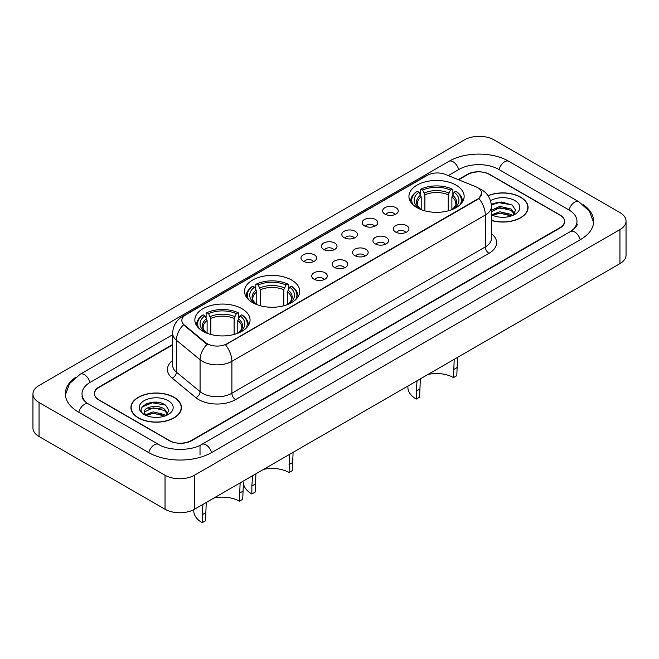 <?xml version="1.0" encoding="UTF-8"?>
<svg xmlns="http://www.w3.org/2000/svg" width="659" height="659" viewBox="0 0 659 659"><rect width="100%" height="100%" fill="white"/><g stroke="black" fill="none" stroke-linecap="round" stroke-linejoin="round"><path stroke-width="0.99" d="M291.632 280.059A27.612 15.94 0 0 0 261.549 276.607A27.612 15.94 0 0 0 244.497 291.336A27.612 15.94 0 0 0 252.586 302.605A27.612 15.94 0 0 0 282.678 306.056A27.612 15.94 0 0 0 299.721 291.336A27.612 15.94 0 0 0 291.632 280.059M241.977 308.725A27.612 15.94 0 0 0 211.893 305.274A27.612 15.94 0 0 0 194.85 320.002A27.612 15.94 0 0 0 202.931 331.271A27.612 15.94 0 0 0 233.022 334.723A27.612 15.94 0 0 0 250.066 320.002A27.612 15.94 0 0 0 241.977 308.725M456.069 185.13A27.612 15.94 0 0 0 425.978 181.67A27.612 15.94 0 0 0 408.934 196.398A27.612 15.94 0 0 0 417.023 207.667A27.612 15.94 0 0 0 447.107 211.127A27.612 15.94 0 0 0 464.15 196.398A27.612 15.94 0 0 0 456.069 185.13M384.897 214.093A7.817 4.514 180 0 1 383.349 212.816A7.817 4.514 180 0 1 385.935 207.206A7.817 4.514 180 0 1 395.952 207.709A7.817 4.514 180 0 1 397.501 212.816A7.817 4.514 180 0 1 384.897 214.093M394.996 214.562A4.687 2.71 0 0 0 393.744 213.244A4.687 2.71 0 0 0 389.123 212.552A4.687 2.71 0 0 0 385.853 214.562M364.493 225.872A7.817 4.514 180 0 1 362.944 224.595A7.817 4.514 180 0 1 365.531 218.986A7.817 4.514 180 0 1 375.548 219.496A7.817 4.514 180 0 1 377.096 224.595A7.817 4.514 180 0 1 364.493 225.872M374.592 226.342A4.687 2.71 0 0 0 373.332 225.024A4.687 2.71 0 0 0 368.719 224.34A4.687 2.71 0 0 0 365.448 226.342M344.089 237.652A7.817 4.514 180 0 1 342.54 236.375A7.817 4.514 180 0 1 345.127 230.774A7.817 4.514 180 0 1 355.135 231.276A7.817 4.514 180 0 1 356.692 236.375A7.817 4.514 180 0 1 344.089 237.652M354.188 238.121A4.687 2.71 0 0 0 352.927 236.803A4.687 2.71 0 0 0 348.306 236.12A4.687 2.71 0 0 0 345.036 238.121M323.676 249.44A7.817 4.514 180 0 1 322.127 248.163A7.817 4.514 180 0 1 324.714 242.553A7.817 4.514 180 0 1 334.731 243.056A7.817 4.514 180 0 1 336.279 248.163A7.817 4.514 180 0 1 323.676 249.44M333.775 249.901A4.687 2.71 0 0 0 332.523 248.583A4.687 2.71 0 0 0 327.902 247.899A4.687 2.71 0 0 0 324.632 249.901M303.272 261.219A7.817 4.514 180 0 1 301.723 259.943A7.817 4.514 180 0 1 304.31 254.333A7.817 4.514 180 0 1 314.327 254.835A7.817 4.514 180 0 1 315.875 259.943A7.817 4.514 180 0 1 303.272 261.219M313.371 261.689A4.687 2.71 0 0 0 312.111 260.371A4.687 2.71 0 0 0 307.498 259.679A4.687 2.71 0 0 0 304.227 261.689M395.622 232.059A7.817 4.514 180 0 1 394.066 230.782A7.817 4.514 180 0 1 396.66 225.18A7.817 4.514 180 0 1 406.669 225.683A7.817 4.514 180 0 1 408.218 230.782A7.817 4.514 180 0 1 395.622 232.059M405.722 232.528A4.687 2.71 0 0 0 404.461 231.21A4.687 2.71 0 0 0 399.84 230.526A4.687 2.71 0 0 0 396.57 232.528M375.21 243.846A7.817 4.514 180 0 1 373.661 242.57A7.817 4.514 180 0 1 376.248 236.96A7.817 4.514 180 0 1 386.265 237.462A7.817 4.514 180 0 1 387.813 242.57A7.817 4.514 180 0 1 375.21 243.846M385.309 244.308A4.687 2.71 0 0 0 384.057 242.99A4.687 2.71 0 0 0 379.436 242.306A4.687 2.71 0 0 0 376.165 244.308M354.806 255.626A7.817 4.514 180 0 1 353.257 254.349A7.817 4.514 180 0 1 355.844 248.74A7.817 4.514 180 0 1 365.86 249.242A7.817 4.514 180 0 1 367.409 254.349A7.817 4.514 180 0 1 354.806 255.626M364.905 256.096A4.687 2.71 0 0 0 363.644 254.778A4.687 2.71 0 0 0 359.031 254.086A4.687 2.71 0 0 0 355.761 256.096M334.401 267.406A7.817 4.514 180 0 1 332.853 266.129A7.817 4.514 180 0 1 335.439 260.527A7.817 4.514 180 0 1 345.448 261.03A7.817 4.514 180 0 1 346.996 266.129A7.817 4.514 180 0 1 334.401 267.406M344.5 267.875A4.687 2.71 0 0 0 343.24 266.557A4.687 2.71 0 0 0 338.619 265.874A4.687 2.71 0 0 0 335.349 267.875M313.989 279.185A7.817 4.514 180 0 1 312.44 277.909A7.817 4.514 180 0 1 315.027 272.307A7.817 4.514 180 0 1 325.044 272.81A7.817 4.514 180 0 1 326.592 277.909A7.817 4.514 180 0 1 313.989 279.185M324.088 279.655A4.687 2.71 0 0 0 322.836 278.337A4.687 2.71 0 0 0 318.215 277.653A4.687 2.71 0 0 0 314.944 279.655M475.699 186.686A14.061 8.122 180 0 1 477.577 187.593A14.061 8.122 180 0 1 481.696 193.334A14.061 8.122 180 0 1 477.577 199.076L227.1 343.693A14.061 8.122 180 0 1 205.633 342.606L184.396 325.093A14.061 8.122 180 0 1 181.851 320.439A14.061 8.122 180 0 1 185.97 314.697L427.353 175.327A14.061 8.122 180 0 1 445.369 174.421L475.699 186.686M172.65 344.929L99.097 387.393A15.627 9.02 0 0 0 94.517 393.777A15.627 9.02 0 0 0 99.097 400.153L169.083 440.558A15.627 9.02 0 0 0 191.184 440.558L559.903 227.684A15.627 9.02 0 0 0 564.483 221.3A15.627 9.02 0 0 0 559.903 214.925L489.917 174.511A15.627 9.02 0 0 0 467.816 174.511L458.664 179.8M571.79 230.708A28.131 16.244 0 0 0 576.987 221.3A28.131 16.244 0 0 0 568.742 209.817L498.756 169.412A28.131 16.244 0 0 0 458.977 169.412L448.268 175.591M172.65 334.723L90.258 382.294A28.131 16.244 0 0 0 82.013 393.777A28.131 16.244 0 0 0 87.21 403.176M165.03 475.23A20.841 12.027 0 0 0 194.496 475.23L619.946 229.596A20.841 12.027 0 0 0 626.05 221.086A20.841 12.027 0 0 0 619.946 212.585L493.97 139.848A20.841 12.027 0 0 0 464.504 139.848L39.054 385.482A20.841 12.027 0 0 0 32.95 393.983A20.841 12.027 0 0 0 39.054 402.492L165.03 475.23L165.03 509.25A20.841 12.027 0 0 0 194.496 509.25L619.946 263.625A20.841 12.027 0 0 0 626.05 255.115L626.05 221.086M32.95 393.983L32.95 428.012A20.841 12.027 0 0 0 39.054 436.522L165.03 509.25M75.703 377.236A44.804 25.866 0 0 0 65.348 393.777A44.804 25.866 0 0 0 78.47 412.064L148.456 452.469A44.804 25.866 0 0 0 211.811 452.469L580.53 239.588A44.804 25.866 0 0 0 593.652 221.3A44.804 25.866 0 0 0 583.297 204.76M491.416 220.493A25.264 14.589 0 0 0 528.073 207.478A25.264 14.589 0 0 0 520.676 197.165A25.264 14.589 0 0 0 488.031 195.649M174.058 397.286A25.264 14.589 0 0 0 146.52 394.123A25.264 14.589 0 0 0 130.927 407.6A25.264 14.589 0 0 0 138.324 417.913A25.264 14.589 0 0 0 165.862 421.076A25.264 14.589 0 0 0 181.456 407.6A25.264 14.589 0 0 0 174.058 397.286M481.696 193.334L478.945 198.507L477.577 199.496L225.518 344.822A18.23 10.528 60 0 1 231.886 361.338A20.841 12.027 180 0 1 202.42 361.338A20.841 12.027 180 0 1 200.081 359.732L176.414 340.225A20.841 12.027 180 0 1 172.65 333.322L172.65 365.226A20.841 12.027 0 0 0 176.414 372.121L200.081 391.635A20.841 12.027 0 0 0 202.42 393.242A20.841 12.027 0 0 0 231.886 393.242L485.312 246.927A20.841 12.027 0 0 0 491.416 238.418L491.416 206.522A20.841 12.027 180 0 1 485.312 215.023A18.23 10.528 -120 0 0 478.945 198.507M208.788 344.822L205.633 343.224L183.449 324.755A18.23 12.191 129.5 0 0 176.414 340.225L176.414 372.121A5.206 3.484 -50.5 0 1 172.147 378.101A26.047 15.042 180 0 1 172.65 360.457M172.65 344.5L98.908 387.072A15.627 9.02 0 0 0 94.336 393.456A15.627 9.02 0 0 0 98.908 399.832L169.635 440.665A15.627 9.02 0 0 0 191.736 440.665L560.092 227.998A15.627 9.02 0 0 0 564.664 221.622A15.627 9.02 0 0 0 560.092 215.238L489.365 174.404A15.627 9.02 0 0 0 467.264 174.404L458.236 179.619M158.275 402.435A20.841 12.027 0 0 0 146.076 403.885M504.893 202.313A20.841 12.027 0 0 0 492.701 203.763M491.416 220.328A25.001 14.44 0 0 0 527.818 207.478A25.001 14.44 0 0 0 520.495 197.272A25.001 14.44 0 0 0 488.13 195.789M499.967 217.149L503.937 217.264M492.174 214.653L499.761 211.761L511.137 214.422L512.513 215.526M492.874 215.386L499.761 213.112L511.384 215.946M491.416 213.45A11.78 6.796 0 0 0 492.981 215.477M491.416 210.303L499.761 206.358L511.137 209.018L514.522 213.689M491.416 211.654L499.761 207.709L511.137 210.369L514.251 214.043M491.416 214.752A16.986 9.803 0 0 0 514.819 214.414A16.986 9.803 0 0 0 514.819 200.542A16.986 9.803 0 0 0 490.51 200.715M512.916 215.361L515.577 210.139L512.208 205.064L501.623 202.025L491.309 204.512M492.298 215.18L491.416 214.241M491.342 204.842L498.838 202.675L511.985 204.908M495.09 208.755L498.838 208.079L508.221 208.878M495.09 214.159L498.838 213.475L508.221 214.282M138.505 417.806A25.001 14.44 0 0 0 165.755 420.936A25.001 14.44 0 0 0 181.192 407.6A25.001 14.44 0 0 0 173.869 397.393A25.001 14.44 0 0 0 146.619 394.263A25.001 14.44 0 0 0 131.182 407.6A25.001 14.44 0 0 0 138.505 417.806M153.341 417.262L157.312 417.386M145.557 414.775L153.143 411.883L164.519 414.544L165.895 415.648M146.257 415.499L153.143 413.234L164.766 416.06M145.68 415.302L144.461 412.443A11.78 6.796 0 0 0 146.364 415.598M167.897 413.811L164.519 409.14C157.443 403.868 142.904 407.122 144.461 412.443L144.412 411.924M144.486 412.616L144.815 411.735L153.143 407.83L164.519 410.491L167.633 414.165M166.299 415.483L168.959 410.252L165.59 405.186C153.671 396.619 132.492 407.905 144.725 414.824L145.334 415.195M168.202 400.664A16.986 9.803 0 0 0 144.181 400.664A16.986 9.803 0 0 0 144.181 414.536A16.986 9.803 0 0 0 168.202 414.536A16.986 9.803 0 0 0 168.202 400.664M142.237 406.883L152.213 402.797L165.36 405.03M148.473 408.877L152.213 408.193L161.603 409M148.473 414.272L152.213 413.597L161.603 414.404M457.527 357.392L456.802 375.679L453.491 377.591A23.963 13.831 0 0 0 427.979 374.452M420.351 378.859L419.602 397.155L416.282 399.074A28.65 16.541 0 0 1 407.896 387.377L407.896 386.05M453.491 377.591L454.216 359.303M421.2 209.644L421.2 196.926L418.967 192.206A22.398 12.933 0 0 0 418.967 208.244L418.547 208.491M420.211 194.339L420.211 189.52L420.953 189.092A24.795 14.317 0 0 1 452.14 189.092L450.435 190.08A22.398 12.933 0 0 0 422.65 190.08L424.882 194.8L424.882 210.847M448.202 210.847L448.202 194.8L450.435 190.08M419.602 389.189L416.282 391.108L417.04 380.77M413.004 204.727A24.795 14.317 0 0 1 417.262 191.225L416.521 191.645A25.841 14.918 0 0 0 410.705 201.077A25.841 14.918 0 0 0 410.771 202.107M452.14 189.092L452.881 189.52L452.881 194.339M417.262 191.225L418.967 192.206M422.65 190.08L420.953 189.092M418.967 208.244L421.019 209.578M416.282 391.108L416.282 399.074M462.321 202.107A25.841 14.918 0 0 0 462.379 201.077A25.841 14.918 0 0 0 456.563 191.645L455.822 191.225A24.795 14.317 0 0 1 460.081 204.727M454.537 208.491L454.117 208.244A22.398 12.933 0 0 0 454.117 192.206L455.822 191.225M452.074 209.578L454.117 208.244M454.117 192.206L451.893 196.926L451.893 209.644M293.098 452.329L292.374 470.617L289.054 472.528A23.963 13.831 0 0 0 263.542 469.389M255.923 473.788L255.165 492.092L251.853 494.003A28.65 16.541 0 0 1 243.459 482.306L242.718 499.283L239.398 501.194A23.963 13.831 0 0 0 213.895 498.056M289.054 472.528L289.779 454.24M256.763 304.582L256.763 291.863L254.539 287.143A22.398 12.933 0 0 0 254.539 303.181L254.119 303.42M255.774 289.276L255.774 284.449L256.516 284.029A24.795 14.317 0 0 1 287.703 284.029L285.998 285.017A22.398 12.933 0 0 0 258.221 285.017L260.445 289.729L260.445 305.776M283.774 305.776L283.774 289.729L285.998 285.017M255.165 484.126L251.853 486.045L252.603 475.707M248.575 299.664A24.795 14.317 0 0 1 252.834 286.154L252.092 286.583A25.841 14.918 0 0 0 246.268 296.015A25.841 14.918 0 0 0 246.334 297.044M287.703 284.029L288.444 284.449L288.444 289.276M252.834 286.154L254.539 287.143M258.221 285.017L256.516 284.029M254.539 303.181L256.582 304.516M251.853 486.045L251.853 494.003M297.884 297.044A25.841 14.918 0 0 0 297.95 296.015A25.841 14.918 0 0 0 292.126 286.583L291.385 286.154A24.795 14.317 0 0 1 295.644 299.664M290.1 303.42L289.68 303.181A22.398 12.933 0 0 0 289.68 287.143L291.385 286.154M287.637 304.516L289.68 303.181M289.68 287.143L287.456 291.863L287.456 304.582M206.267 502.455L205.509 520.758L202.198 522.678A28.65 16.541 0 0 1 193.804 510.98L193.804 509.638M239.398 501.194L240.131 482.907M207.107 333.248L207.107 320.529L204.883 315.809A22.398 12.933 0 0 0 204.883 331.848L204.463 332.087M206.119 317.943L206.119 313.124L206.86 312.696A24.795 14.317 0 0 1 238.047 312.696L236.35 313.684A22.398 12.933 0 0 0 208.565 313.684L210.798 318.404L210.798 334.451M234.118 334.451L234.118 318.404L236.35 313.684M205.509 512.793L202.198 514.712L202.947 504.374M198.919 328.33A24.795 14.317 0 0 1 203.178 314.821L202.437 315.249A25.841 14.918 0 0 0 196.621 324.681A25.841 14.918 0 0 0 196.679 325.711M238.047 312.696L238.789 313.124L238.789 317.943M203.178 314.821L204.883 315.809M208.565 313.684L206.86 312.696M204.883 331.848L206.926 333.182M202.198 514.712L202.198 522.678M248.229 325.711A25.841 14.918 0 0 0 248.295 324.681A25.841 14.918 0 0 0 242.479 315.249L241.738 314.821A24.795 14.317 0 0 1 245.996 328.33M240.453 332.087L240.033 331.848A22.398 12.933 0 0 0 240.033 315.809L241.738 314.821M237.981 333.182L240.033 331.848M240.033 315.809L237.8 320.529L237.8 333.248M184.396 325.093L184.396 325.711M205.633 342.606L205.633 343.224M227.1 343.693L227.1 344.105M477.577 199.076L477.577 199.496M211.498 452.651A8.336 4.811 -120 0 0 205.921 444.817A8.336 4.811 -120 0 0 201.753 444.405C191.497 451.028 168.762 451.028 158.514 444.405L88.528 403.992C87.696 403.687 83.635 400.919 82.359 397.987L82.013 396.323M148.769 452.651A8.336 4.811 -60 0 1 154.346 444.817A8.336 4.811 -60 0 1 158.514 444.405M78.783 412.246A8.336 4.811 -60 0 1 84.36 404.404A8.336 4.811 -60 0 1 88.528 403.992M65.389 394.947L69.541 383.612L80.192 374.221A8.336 4.811 60 0 1 84.36 374.633A8.336 4.811 60 0 1 89.945 382.475M80.192 374.221L448.919 161.34A8.336 4.811 60 0 1 453.079 161.752A8.336 4.811 60 0 1 458.664 169.594M448.919 161.34C465.172 151.677 492.561 151.677 508.822 161.34A8.336 4.811 120 0 0 504.654 161.752A8.336 4.811 120 0 0 499.069 169.594M593.611 222.478L589.459 211.144L578.808 201.745A8.336 4.811 120 0 0 574.64 202.165A8.336 4.811 120 0 0 569.055 209.999M580.217 239.769A8.336 4.811 -120 0 0 574.64 231.935A8.336 4.811 -120 0 0 570.472 231.523L201.753 444.405M194.496 509.25L194.496 475.23M39.054 436.522L39.054 402.492M619.946 263.625L619.946 229.596M200.023 455.023L200.023 445.665M235.568 399.626A5.206 3.007 60 0 1 231.886 393.242L231.886 361.338L485.312 215.023L485.312 246.927A5.206 3.007 60 0 0 488.994 253.311L235.568 399.626A26.047 15.042 180 0 1 198.738 399.626A26.047 15.042 180 0 1 195.814 397.616L172.147 378.101M491.416 206.522C491.062 199.026 487.767 193.408 481.54 189.668L478.904 188.383A18.23 8.542 112 0 0 478.665 188.293M184.421 315.76A18.23 10.528 -120 0 0 182.527 316.468C176.299 320.208 173.004 325.826 172.65 333.322M182.527 316.468L425.821 176.002A18.23 10.528 60 0 1 427.205 175.418M207.19 344.187A18.23 12.191 129.5 0 0 200.081 359.732L200.081 391.635A5.206 3.484 -50.5 0 1 195.814 397.616M491.416 233.648A26.047 15.042 180 0 1 488.994 253.311M421.2 196.926A19.276 11.129 0 0 0 417.271 203.656C416.743 204.644 417.905 206.514 420.747 209.265M448.202 194.8A19.276 11.129 0 0 0 424.882 194.8M420.656 195.105A20.034 11.565 0 0 0 420.656 209.2M448.746 192.98A20.034 11.565 0 0 0 424.338 192.98M452.436 209.2A20.034 11.565 0 0 0 452.436 195.105M452.338 209.265C455.18 206.514 456.341 204.652 455.822 203.656A19.276 11.129 0 0 0 451.893 196.926M456.802 367.714L453.491 369.625M256.763 291.863A19.276 11.129 0 0 0 252.834 298.593C252.306 299.573 253.468 301.443 256.318 304.194M283.774 289.729A19.276 11.129 0 0 0 260.445 289.729M256.219 290.042A20.034 11.565 0 0 0 256.219 304.137M284.317 287.917A20.034 11.565 0 0 0 259.901 287.917M287.999 304.137A20.034 11.565 0 0 0 287.999 290.042M287.909 304.194C290.751 301.451 291.912 299.581 291.385 298.593A19.276 11.129 0 0 0 287.456 291.863M292.374 462.651L289.054 464.562M207.107 320.529A19.276 11.129 0 0 0 203.178 327.259C202.651 328.248 203.812 330.11 206.662 332.869M234.118 318.404A19.276 11.129 0 0 0 210.798 318.404M206.564 318.709A20.034 11.565 0 0 0 206.564 332.803M234.662 316.584A20.034 11.565 0 0 0 210.254 316.584M238.344 332.803A20.034 11.565 0 0 0 238.344 318.709M238.253 332.869C241.095 330.118 242.257 328.248 241.729 327.259A19.276 11.129 0 0 0 237.8 320.529M242.718 491.317L239.398 493.229M576.987 223.854C578.149 224.694 575.974 227.256 570.472 231.523M508.822 161.34L578.808 201.745M425.821 176.002L429.166 174.446M527.818 209.57L527.818 207.478M181.192 409.684L181.192 407.6M131.182 409.684L131.182 407.6M410.705 202.016L410.705 201.077M462.379 202.016L462.379 201.077M246.268 296.945L246.268 296.015M297.95 296.945L297.95 296.015M196.621 325.62L196.621 324.681M248.295 325.62L248.295 324.681"/></g></svg>
